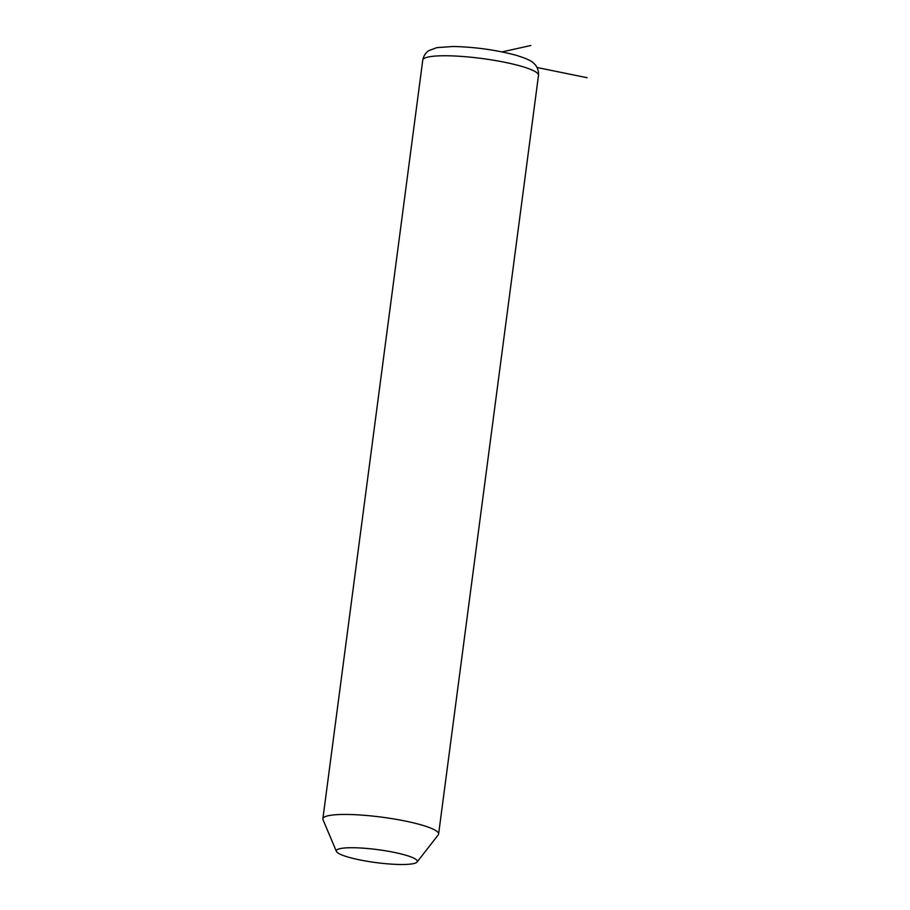 <?xml version="1.0" encoding="UTF-8"?>
<svg xmlns="http://www.w3.org/2000/svg" width="910" height="910" viewBox="0 0 910 910"><rect width="100%" height="100%" fill="white"/><g stroke="black" fill="none" stroke-linecap="round" stroke-linejoin="round"><path stroke-width="1.36" d="M336.416 851.407L323.004 819.705A58.377 9.327 7.5 0 1 322.868 818.807A58.377 9.327 7.5 0 1 346.357 814.45A58.377 9.327 7.5 0 1 407.361 821.491A58.377 9.327 7.5 0 1 438.609 834.049A58.377 9.327 7.5 0 1 438.245 834.88L417.087 862.032A40.859 6.529 7.5 0 1 400.9 864.5A40.859 6.529 7.5 0 1 359.905 859.927A40.859 6.529 7.5 0 1 336.416 851.407A40.859 6.529 7.5 0 1 352.762 847.733A40.859 6.529 7.5 0 1 397.135 853.011A40.859 6.529 7.5 0 1 417.087 862.032M537.059 67.511L587.132 77.714M502.058 51.893L530.883 45.5M322.868 818.807L422.752 60.128A58.377 9.327 7.5 0 1 446.23 55.76A58.377 9.327 7.5 0 1 507.245 62.801A58.377 9.327 7.5 0 1 538.492 75.359L438.609 834.049M422.752 60.128C424.276 52.973 428.451 50.96 429.031 50.539L436.868 47.627L453.203 46.49C474.906 47.013 495.734 49.891 515.686 55.146C525.65 58.16 531.577 60.811 533.476 63.086C534.159 63.757 538.822 66.874 538.492 75.359"/></g></svg>
